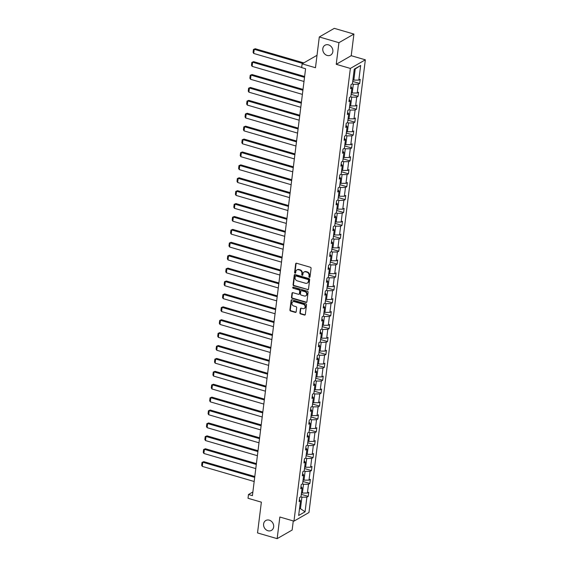 <?xml version="1.0" encoding="UTF-8"?>
<svg xmlns="http://www.w3.org/2000/svg" width="567" height="567" viewBox="0 0 567 567"><rect width="100%" height="100%" fill="white"/><g stroke="black" fill="none" stroke-linecap="round" stroke-linejoin="round"><path stroke-width="0.85" d="M269.29 520.159A5.691 4.841 -119.9 0 0 265.795 520.513A5.691 4.841 -119.9 0 0 263.698 525.956A5.691 4.841 -119.9 0 0 267.971 530.747A5.691 4.841 -119.9 0 0 271.458 530.386A5.691 4.841 -119.9 0 0 273.556 524.943A5.691 4.841 -119.9 0 0 269.29 520.159M328.484 44.864A5.691 4.841 -119.9 0 0 324.997 45.225A5.691 4.841 -119.9 0 0 322.899 50.669A5.691 4.841 -119.9 0 0 327.166 55.453A5.691 4.841 -119.9 0 0 330.66 55.091A5.691 4.841 -119.9 0 0 332.758 49.655A5.691 4.841 -119.9 0 0 328.484 44.864M309.398 277.348A0.61 0.517 -119.9 0 0 310.007 276.937L311.077 268.304A0.872 0.744 -119.9 0 0 310.411 267.27L296.541 263.23A0.872 0.744 -119.9 0 0 295.676 263.818L294.599 272.443A0.61 0.517 -119.9 0 0 295.676 272.755L295.818 271.643A2.792 2.374 -119.9 0 1 296.888 269.935A2.792 2.374 -119.9 0 1 298.603 269.764L299.759 270.098A2.792 2.374 -119.9 0 1 301.899 273.414L301.764 274.534A0.61 0.517 -119.9 0 0 302.842 274.846L302.976 273.726A2.792 2.374 -119.9 0 1 304.054 272.025A2.792 2.374 -119.9 0 1 305.769 271.848L306.924 272.188A2.792 2.374 -119.9 0 1 309.065 275.505L308.923 276.618A0.61 0.517 -119.9 0 0 309.398 277.348M304.054 272.025L304.458 271.791A2.792 2.374 -119.9 0 1 306.173 271.614L307.328 271.954A2.792 2.374 -119.9 0 1 309.469 275.271L309.334 276.384A0.61 0.517 -119.9 0 0 309.943 277.135M296.236 263.208A0.872 0.744 -119.9 0 0 296.08 263.584L295.003 272.21A0.61 0.517 -119.9 0 0 295.613 272.961M296.888 269.935L297.292 269.708A2.792 2.374 -119.9 0 1 299.007 269.531L300.163 269.864A2.792 2.374 -119.9 0 1 302.303 273.181L302.168 274.3A0.61 0.517 -119.9 0 0 302.778 275.045M319.306 36.961L334.296 28.35L353.914 34.07L338.924 42.681L319.306 36.961L315.472 67.728L302.133 63.844L301.665 67.608L305.585 68.749L252.414 495.65L248.488 494.509L248.02 498.273L261.366 502.164L257.531 532.93L277.15 538.65L292.14 530.039L293.274 520.931M299.9 312.885A0.872 0.744 -119.9 0 0 300.567 313.92L304.458 315.054A0.872 0.744 -119.9 0 0 305.329 314.465L306.52 304.883A0.872 0.744 -119.9 0 0 305.854 303.848L291.991 299.808A0.872 0.744 -119.9 0 0 291.119 300.397L289.921 309.972A0.872 0.744 -119.9 0 0 290.595 311.014L295.294 312.382A0.872 0.744 -119.9 0 0 296.165 311.793L296.676 307.69A0.872 0.744 -119.9 0 0 296.002 306.655L293.678 305.974A2.332 1.984 -119.9 0 1 294.216 301.637L303.345 304.295A2.332 1.984 -119.9 0 1 302.806 308.639L301.283 308.193A0.872 0.744 -119.9 0 0 300.411 308.781L299.9 312.885L300.304 312.651A0.872 0.744 -119.9 0 0 300.971 313.686L304.862 314.82A0.872 0.744 -119.9 0 0 305.174 314.841M338.924 42.681L336.231 64.312L350.356 68.43L293.968 521.137L279.843 517.019L277.15 538.65M307.605 289.801A0.872 0.744 -119.9 0 0 308.476 289.213L309.667 279.63A0.872 0.744 -119.9 0 0 309.001 278.595L295.131 274.556A0.872 0.744 -119.9 0 0 294.259 275.144L293.068 284.726A0.872 0.744 -119.9 0 0 293.741 285.761L308.009 289.567A0.872 0.744 -119.9 0 0 308.32 289.595M308.094 292.26L306.903 301.842A0.872 0.744 -119.9 0 1 306.031 302.424L292.168 298.384A0.872 0.744 -119.9 0 1 291.495 297.349L292.005 293.252A0.872 0.744 -119.9 0 1 292.877 292.664L298.504 294.301A0.872 0.744 -119.9 0 0 299.376 293.713L299.709 290.991A0.872 0.744 -119.9 0 0 299.043 289.957L293.189 288.249A0.61 0.517 -119.9 0 1 293.33 287.115L307.427 291.225A0.872 0.744 -119.9 0 1 308.094 292.26M299.39 499.513L300.489 500.845L299.128 501.625L299.645 497.486L300.999 496.706L302.091 487.939L300.737 488.719L301.247 484.587L302.608 483.807L303.699 475.04L302.346 475.819L302.856 471.68L304.217 470.901L305.308 462.133L303.947 462.913L304.465 458.774L305.826 457.994L306.917 449.227L305.556 450.007L306.074 445.875L307.427 445.095L308.519 436.328L307.165 437.107L307.683 432.968L309.036 432.189L310.128 423.421L308.774 424.201L309.284 420.062L310.645 419.282L311.737 410.515L310.376 411.295L310.893 407.163L312.254 406.383L313.345 397.616L311.985 398.395L312.502 394.256L313.856 393.477L314.947 384.709L313.594 385.489L314.111 381.35L315.465 380.577L316.556 371.803L315.202 372.583L315.713 368.451L317.073 367.671L318.165 358.904L316.811 359.684L317.322 355.544L318.682 354.765L319.774 345.998L318.413 346.777L318.93 342.645L320.284 341.866L321.383 333.091L320.022 333.871L320.539 329.739L321.893 328.959L322.984 320.192L321.631 320.972L322.148 316.833L323.502 316.053L324.593 307.286L323.24 308.065L323.75 303.933L325.111 303.154L326.202 294.379L324.841 295.159L325.359 291.027L326.72 290.247L327.811 281.48L326.45 282.26L326.968 278.121L328.321 277.341L329.413 268.574L328.059 269.353L328.577 265.221L329.93 264.442L331.022 255.674L329.668 256.454L330.178 252.315L331.539 251.535L332.631 242.768L331.27 243.548L331.787 239.409L333.148 238.629L334.239 229.862L332.879 230.641L333.396 226.509L334.75 225.73L335.848 216.963L334.487 217.742L335.005 213.603L336.359 212.823L337.45 204.056L336.096 204.836L336.607 200.697L337.967 199.917L339.059 191.15L337.705 191.93L338.215 187.797L339.576 187.018L340.668 178.251L339.307 179.03L339.824 174.891L341.185 174.112L342.277 165.344L340.916 166.124L341.433 161.985L342.787 161.205L343.878 152.438L342.525 153.218L343.042 149.086L344.396 148.306L345.487 139.539L344.134 140.318L344.644 136.179L346.005 135.4L347.096 126.632L345.735 127.412L346.253 123.273L347.614 122.493L348.705 113.726L347.344 114.506L347.862 110.374L349.215 109.594L350.314 100.827L348.953 101.606L349.47 97.467L350.824 96.688L351.916 87.92L350.562 88.7L351.072 84.568L352.433 83.788L354.255 69.146L360.662 65.467L358.833 80.11L360.194 79.33L359.676 83.462L358.323 84.242L357.224 93.009L358.585 92.23L358.068 96.369L356.714 97.148L355.622 105.916L356.976 105.136L356.466 109.275L355.105 110.055L354.014 118.822L355.367 118.042L354.857 122.174L353.496 122.954L352.405 131.721L353.765 130.942L353.248 135.081L351.887 135.86L350.796 144.628L352.157 143.848L351.639 147.987L350.286 148.767L349.194 157.534L350.548 156.754L350.03 160.886L348.677 161.666L347.585 170.433L348.939 169.653L348.429 173.793L347.068 174.572L345.976 183.339L347.337 182.56L346.82 186.699L345.459 187.479L344.367 196.246L345.728 195.466L345.211 199.598L343.857 200.378L342.759 209.145L344.119 208.365L343.602 212.505L342.248 213.284L341.157 222.051L342.511 221.272L342 225.404L340.639 226.183L339.548 234.958L340.902 234.178L340.391 238.31L339.031 239.09L337.939 247.857L339.3 247.077L338.782 251.216L337.422 251.996L336.33 260.763L337.691 259.984L337.174 264.116L335.82 264.895L334.728 273.67L336.082 272.89L335.565 277.022L334.211 277.802L333.12 286.569L334.473 285.789L333.963 289.928L332.602 290.708L331.511 299.475L332.872 298.696L332.354 302.828L330.993 303.607L329.902 312.374L331.263 311.595L330.745 315.734L329.392 316.514L328.3 325.281L329.654 324.501L329.136 328.64L327.783 329.42L326.691 338.187L328.045 337.408L327.535 341.54L326.174 342.319L325.082 351.086L326.436 350.307L325.926 354.446L324.565 355.226L323.474 363.993L324.834 363.213L324.317 367.352L322.963 368.132L321.865 376.899L323.225 376.119L322.708 380.251L321.354 381.031L320.263 389.798L321.617 389.019L321.099 393.158L319.745 393.937L318.654 402.705L320.008 401.925L319.497 406.064L318.137 406.844L317.045 415.611L318.406 414.831L317.889 418.963L316.528 419.743L315.436 428.51L316.797 427.731L316.28 431.87L314.926 432.649L313.834 441.417L315.188 440.637L314.671 444.776L313.317 445.556L312.226 454.323L313.579 453.543L313.069 457.675L311.708 458.455L310.617 467.222L311.978 466.443L311.46 470.582L310.099 471.361L309.008 480.129L310.369 479.349L309.851 483.481L308.498 484.261L307.399 493.035L308.76 492.255L308.242 496.387L306.889 497.167L305.06 511.81L298.66 515.488L300.489 500.845M350.356 68.43L365.346 59.819L308.958 512.525L293.968 521.137M302.36 483.949L303.494 484.282L302.402 493.049L301.488 492.78M302.402 493.049L307.399 493.035M303.494 484.282L308.498 484.261M300.999 486.614L302.091 487.939M303.962 471.042L305.103 471.375L304.011 480.143L303.097 479.88M304.011 480.143L309.008 480.129M305.103 471.375L310.099 471.361M302.608 473.707L303.699 475.04M305.57 458.143L306.712 458.476L305.62 467.243L304.706 466.974M305.62 467.243L310.617 467.222M306.712 458.476L311.708 458.455M304.21 460.801L305.308 462.133M307.179 445.237L308.32 445.57L307.229 454.337L306.315 454.068M307.229 454.337L312.226 454.323M308.32 445.57L313.317 445.556M305.819 447.902L306.917 449.227M308.788 432.33L309.922 432.664L308.831 441.431L307.916 441.169M308.831 441.431L313.834 441.417M309.922 432.664L314.926 432.649M307.427 434.995L308.519 436.328M310.397 419.431L311.531 419.764L310.44 428.532L309.525 428.262M310.44 428.532L315.436 428.51M311.531 419.764L316.528 419.743M309.036 422.089L310.128 423.421M311.999 406.525L313.14 406.858L312.048 415.625L311.134 415.356M312.048 415.625L317.045 415.611M313.14 406.858L318.137 406.844M310.645 409.19L311.737 410.515M313.608 393.618L314.749 393.952L313.657 402.719L312.743 402.457M313.657 402.719L318.654 402.705M314.749 393.952L319.745 393.937M312.247 396.283L313.345 397.616M315.217 380.719L316.358 381.052L315.259 389.82L314.345 389.55M315.259 389.82L320.263 389.798M316.358 381.052L321.354 381.031M313.856 383.377L314.947 384.709M316.825 367.813L317.959 368.146L316.868 376.913L315.954 376.644M316.868 376.913L321.865 376.899M317.959 368.146L322.963 368.132M315.465 370.478L316.556 371.803M318.427 354.907L319.568 355.24L318.477 364.007L317.563 363.745M318.477 364.007L323.474 363.993M319.568 355.24L324.565 355.226M317.073 357.571L318.165 358.904M320.036 342.007L321.177 342.34L320.086 351.108L319.171 350.838M320.086 351.108L325.082 351.086M321.177 342.34L326.174 342.319M318.675 344.665L319.774 345.998M321.645 329.101L322.786 329.434L321.695 338.201L320.773 337.939M321.695 338.201L326.691 338.187M322.786 329.434L327.783 329.42M320.284 331.766L321.383 333.091M323.254 316.202L324.388 316.528L323.296 325.295L322.382 325.033M323.296 325.295L328.3 325.281M324.388 316.528L329.392 316.514M321.893 318.86L322.984 320.192M324.856 303.295L325.997 303.628L324.905 312.396L323.991 312.126M324.905 312.396L329.902 312.374M325.997 303.628L330.993 303.607M323.502 305.953L324.593 307.286M326.464 290.389L327.606 290.722L326.514 299.489L325.6 299.227M326.514 299.489L331.511 299.475M327.606 290.722L332.602 290.708M325.104 293.054L326.202 294.379M328.073 277.49L329.214 277.816L328.123 286.59L327.209 286.321M328.123 286.59L333.12 286.569M329.214 277.816L334.211 277.802M326.712 280.148L327.811 281.48M329.682 264.583L330.823 264.917L329.725 273.684L328.81 273.414M329.725 273.684L334.728 273.67M330.823 264.917L335.82 264.895M328.321 267.241L329.413 268.574M331.291 251.677L332.425 252.01L331.334 260.777L330.419 260.515M331.334 260.777L336.33 260.763M332.425 252.01L337.422 251.996M329.93 254.342L331.022 255.674M332.893 238.778L334.034 239.104L332.942 247.878L332.028 247.609M332.942 247.878L337.939 247.857M334.034 239.104L339.031 239.09M331.539 241.436L332.631 242.768M334.502 225.872L335.643 226.205L334.551 234.972L333.637 234.703M334.551 234.972L339.548 234.958M335.643 226.205L340.639 226.183M333.141 228.536L334.239 229.862M336.111 212.965L337.252 213.298L336.16 222.066L335.239 221.803M336.16 222.066L341.157 222.051M337.252 213.298L342.248 213.284M334.75 215.63L335.848 216.963M337.719 200.066L338.853 200.399L337.762 209.166L336.848 208.897M337.762 209.166L342.759 209.145M338.853 200.399L343.857 200.378M336.359 202.724L337.45 204.056M339.321 187.16L340.462 187.493L339.371 196.26L338.456 195.991M339.371 196.26L344.367 196.246M340.462 187.493L345.459 187.479M337.967 189.825L339.059 191.15M340.93 174.253L342.071 174.586L340.98 183.354L340.065 183.091M340.98 183.354L345.976 183.339M342.071 174.586L347.068 174.572M339.569 176.918L340.668 178.251M342.539 161.354L343.68 161.687L342.588 170.454L341.674 170.185M342.588 170.454L347.585 170.433M343.68 161.687L348.677 161.666M341.178 164.012L342.277 165.344M344.148 148.448L345.289 148.781L344.19 157.548L343.276 157.279M344.19 157.548L349.194 157.534M345.289 148.781L350.286 148.767M342.787 151.113L343.878 152.438M345.757 135.541L346.891 135.874L345.799 144.642L344.885 144.379M345.799 144.642L350.796 144.628M346.891 135.874L351.887 135.86M344.396 138.206L345.487 139.539M347.358 122.642L348.499 122.975L347.408 131.742L346.494 131.473M347.408 131.742L352.405 131.721M348.499 122.975L353.496 122.954M346.005 125.3L347.096 126.632M348.967 109.736L350.108 110.069L349.017 118.836L348.103 118.567M349.017 118.836L354.014 118.822M350.108 110.069L355.105 110.055M347.606 112.401L348.705 113.726M350.576 96.829L351.717 97.163L350.626 105.93L349.704 105.668M350.626 105.93L355.622 105.916M351.717 97.163L356.714 97.148M349.215 99.494L350.314 100.827M352.185 83.93L353.319 84.263L352.227 93.031L351.313 92.761M352.227 93.031L357.224 93.009M353.319 84.263L358.323 84.242M350.824 86.588L351.916 87.92M360.662 65.467L355.226 68.961L353.836 80.124L352.922 79.862M353.836 80.124L358.833 80.11M336.231 64.312L351.221 55.701L353.914 34.07M351.221 55.701L365.346 59.819M317.024 55.29L302.133 63.844M252.868 491.993L248.488 494.509M299.475 508.939L300.496 508.351L301.892 497.181L300.751 496.855M299.582 508.082L305.06 511.81M355.226 68.961L354.205 69.543M301.892 497.181L306.889 497.167M352.851 81.478L359.676 83.462M351.242 94.377L358.068 96.369M349.633 107.283L356.466 109.275M348.025 120.19L354.857 122.174M346.423 133.089L353.248 135.081M344.814 145.995L351.639 147.987M343.205 158.895L350.03 160.886M341.596 171.801L348.429 173.793M339.994 184.707L346.82 186.699M338.386 197.607L345.211 199.598M336.777 210.513L343.602 212.505M335.168 223.419L342 225.404M333.559 236.319L340.391 238.31M331.957 249.225L338.782 251.216M330.348 262.131L337.174 264.116M328.74 275.03L335.565 277.022M327.131 287.937L333.963 289.928M325.529 300.843L332.354 302.828M323.92 313.742L330.745 315.734M322.311 326.649L329.136 328.64M320.702 339.555L327.535 341.54M319.101 352.454L325.926 354.446M317.492 365.361L324.317 367.352M315.883 378.267L322.708 380.251M314.274 391.166L321.099 393.158M312.665 404.073L319.497 406.064M311.063 416.972L317.889 418.963M309.454 429.878L316.28 431.87M307.846 442.784L314.671 444.776M306.237 455.684L313.069 457.675M304.635 468.59L311.46 470.582M303.026 481.496L309.851 483.481M301.417 494.396L308.242 496.387M294.826 274.534A0.872 0.744 -119.9 0 0 294.67 274.91L293.472 284.492A0.872 0.744 -119.9 0 0 294.145 285.527L308.009 289.567M308.476 280.211A0.61 0.517 -119.9 0 0 308.009 279.488L295.839 275.938A0.61 0.517 -119.9 0 0 295.23 276.349L295.081 277.525A2.792 2.374 -119.9 0 0 297.221 280.842L305.542 283.266A2.792 2.374 -119.9 0 0 307.257 283.096A2.792 2.374 -119.9 0 0 308.335 281.388L308.887 279.978A0.61 0.517 -119.9 0 0 308.413 279.255L308.009 279.488M295.464 275.98L295.868 275.746A0.61 0.517 -119.9 0 1 296.243 275.704L308.413 279.255M307.257 283.096L307.661 282.862A2.792 2.374 -119.9 0 0 308.739 281.154L308.335 281.388M308.887 279.978L308.739 281.154M292.565 292.636A0.872 0.744 -119.9 0 0 292.409 293.019L291.899 297.115A0.872 0.744 -119.9 0 0 292.572 298.15L306.435 302.197A0.872 0.744 -119.9 0 0 306.747 302.218M299.036 294.245L299.44 294.011A0.872 0.744 -119.9 0 0 299.78 293.479L300.12 290.758A0.872 0.744 -119.9 0 0 299.447 289.723L293.189 288.249M293.189 287.093A0.61 0.517 -119.9 0 0 293.593 288.015M304.337 296.002A2.332 1.984 -119.9 0 0 304.876 291.658L301.665 290.722A0.872 0.744 -119.9 0 0 300.793 291.31L300.453 294.025A0.872 0.744 -119.9 0 0 301.12 295.067L304.337 296.002M305.769 295.854L306.173 295.62A2.332 1.984 -119.9 0 0 305.28 291.424L304.876 291.658M301.127 290.772L301.531 290.545A0.872 0.744 -119.9 0 1 302.069 290.488L305.28 291.424M300.971 308.172A0.872 0.744 -119.9 0 0 300.815 308.547L300.304 312.651M304.238 308.491L304.642 308.257A2.332 1.984 -119.9 0 0 303.749 304.061L303.345 304.295M292.785 301.779L293.189 301.545A2.332 1.984 -119.9 0 1 294.62 301.403L303.749 304.061M291.679 299.787A0.872 0.744 -119.9 0 0 291.523 300.163L290.325 309.745A0.872 0.744 -119.9 0 0 290.999 310.78L295.698 312.148A0.872 0.744 -119.9 0 0 296.009 312.169M303.792 62.887L255.249 48.741L254.236 49.322L302.778 63.469M301.687 67.438L253.718 53.461L253.08 52.37L253.442 49.471L255.249 48.741M352.688 81.733L353.05 79.897M253.442 49.471L254.236 49.322L253.718 53.461M304.621 76.502L253.64 61.647L252.627 62.228L304.514 77.353M304.004 81.485L252.117 66.36L251.479 65.269L251.833 62.377L253.64 61.647M351.079 94.639L351.441 92.797M251.833 62.377L252.627 62.228L252.117 66.36M303.012 89.409L252.039 74.546L251.025 75.135L302.906 90.252M302.395 94.391L250.508 79.267L249.87 78.175L250.231 75.283L252.039 74.546M349.47 107.539L349.832 105.703M250.231 75.283L251.025 75.135L250.508 79.267M301.41 102.315L250.43 87.453L249.416 88.034L301.304 103.159M300.786 107.298L248.899 92.173L248.261 91.081L248.622 88.183L250.43 87.453M347.869 120.445L348.223 118.609M248.622 88.183L249.416 88.034L248.899 92.173M299.801 115.214L248.821 100.359L247.807 100.94L299.695 116.065M299.178 120.197L247.29 105.072L246.652 103.981L247.014 101.089L248.821 100.359M346.26 133.351L346.614 131.509M247.014 101.089L247.807 100.94L247.29 105.072M298.192 128.121L247.212 113.258L246.198 113.847L298.086 128.964M297.569 133.103L245.688 117.979L245.043 116.887L245.405 113.988L247.212 113.258M344.651 146.251L345.012 144.415M245.405 113.988L246.198 113.847L245.688 117.979M296.584 141.027L245.603 126.165L244.59 126.746L296.477 141.87M295.967 146.002L244.079 130.885L243.441 129.793L243.803 126.895L245.603 126.165M343.042 159.157L343.404 157.321M243.803 126.895L244.59 126.746L244.079 130.885M294.975 153.926L244.001 139.071L242.988 139.652L294.875 154.777M294.358 158.909L242.47 143.784L241.833 142.693L242.194 139.801L244.001 139.071M341.44 172.056L341.795 170.22M242.194 139.801L242.988 139.652L242.47 143.784M293.373 166.833L242.392 151.97L241.379 152.551L293.267 167.676M292.749 171.815L240.862 156.69L240.224 155.599L240.585 152.7L242.392 151.97M339.831 184.962L340.186 183.127M240.585 152.7L241.379 152.551L240.862 156.69M291.764 179.732L240.784 164.877L239.77 165.458L291.658 180.582M291.14 184.714L239.253 169.597L238.615 168.505L238.976 165.607L240.784 164.877M338.223 197.869L338.584 196.026M238.976 165.607L239.77 165.458L239.253 169.597M290.155 192.638L239.175 177.783L238.161 178.364L290.049 193.489M289.539 197.621L237.651 182.496L237.013 181.405L237.367 178.513L239.175 177.783M336.614 210.768L336.975 208.932M237.367 178.513L238.161 178.364L237.651 182.496M288.546 205.545L237.573 190.682L236.559 191.263L288.44 206.388M287.93 210.527L236.042 195.402L235.404 194.311L235.766 191.412L237.573 190.682M335.012 223.674L335.366 221.839M235.766 191.412L236.559 191.263L236.042 195.402M286.945 218.444L235.964 203.588L234.951 204.17L286.838 219.294M286.321 223.426L234.433 208.309L233.795 207.217L234.157 204.318L235.964 203.588M333.403 236.581L333.757 234.738M234.157 204.318L234.951 204.17L234.433 208.309M285.336 231.35L234.355 216.495L233.342 217.076L285.229 232.194M284.712 236.333L232.824 221.208L232.187 220.116L232.548 217.225L234.355 216.495M331.794 249.48L332.149 247.644M232.548 217.225L233.342 217.076L232.824 221.208M283.727 244.257L232.746 229.394L231.733 229.975L283.62 245.1M283.103 249.239L231.223 234.114L230.578 233.023L230.939 230.124L232.746 229.394M330.185 262.386L330.547 260.551M230.939 230.124L231.733 229.975L231.223 234.114M282.118 257.156L231.138 242.3L230.131 242.882L282.012 258.006M281.501 262.138L229.614 247.021L228.976 245.922L229.337 243.03L231.138 242.3M328.577 275.293L328.938 273.45M229.337 243.03L230.131 242.882L229.614 247.021M280.509 270.062L229.536 255.207L228.522 255.788L280.41 270.906M279.892 275.045L228.005 259.92L227.367 258.828L227.728 255.937L229.536 255.207M326.975 288.192L327.329 286.356M227.728 255.937L228.522 255.788L228.005 259.92M278.907 282.968L227.927 268.106L226.913 268.687L278.801 283.812M278.284 287.951L226.396 272.826L225.758 271.735L226.12 268.836L227.927 268.106M325.366 301.098L325.72 299.263M226.12 268.836L226.913 268.687L226.396 272.826M277.298 295.868L226.318 281.012L225.305 281.593L277.192 296.718M276.675 300.85L224.794 285.733L224.149 284.634L224.511 281.742L226.318 281.012M323.757 314.005L324.118 312.162M224.511 281.742L225.305 281.593L224.794 285.733M275.69 308.774L224.709 293.919L223.696 294.5L275.583 309.617M275.073 313.757L223.185 298.632L222.547 297.54L222.902 294.649L224.709 293.919M322.148 326.904L322.51 325.068M222.902 294.649L223.696 294.5L223.185 298.632M274.081 321.68L223.107 306.818L222.094 307.399L273.981 322.524M273.464 326.663L221.577 311.538L220.939 310.447L221.3 307.548L223.107 306.818M320.546 339.81L320.901 337.975M221.3 307.548L222.094 307.399L221.577 311.538M272.479 334.58L221.499 319.724L220.485 320.305L272.373 335.43M271.855 339.562L219.968 324.437L219.33 323.346L219.691 320.454L221.499 319.724M318.938 352.717L319.292 350.874M219.691 320.454L220.485 320.305L219.968 324.437M270.87 347.486L219.89 332.623L218.876 333.212L270.764 348.329M270.246 352.468L218.359 337.344L217.721 336.252L218.082 333.361L219.89 332.623M317.329 365.616L317.69 363.78M218.082 333.361L218.876 333.212L218.359 337.344M269.261 360.392L218.281 345.53L217.267 346.111L269.155 361.236M268.645 365.375L216.757 350.25L216.112 349.159L216.474 346.26L218.281 345.53M315.72 378.522L316.081 376.686M216.474 346.26L217.267 346.111L216.757 350.25M267.652 373.292L216.672 358.436L215.666 359.017L267.546 374.142M267.036 378.274L215.148 363.149L214.51 362.058L214.872 359.166L216.672 358.436M314.111 391.428L314.472 389.586M214.872 359.166L215.666 359.017L215.148 363.149M266.051 386.198L215.07 371.335L214.057 371.924L265.944 387.041M265.427 391.18L213.539 376.056L212.901 374.964L213.263 372.065L215.07 371.335M312.509 404.328L312.864 402.492M213.263 372.065L214.057 371.924L213.539 376.056M264.442 399.104L213.461 384.242L212.448 384.823L264.335 399.948M263.818 404.08L211.93 388.962L211.293 387.871L211.654 384.972L213.461 384.242M310.9 417.234L311.255 415.398M211.654 384.972L212.448 384.823L211.93 388.962M262.833 412.003L211.852 397.148L210.839 397.729L262.727 412.854M262.209 416.986L210.329 401.861L209.684 400.77L210.045 397.878L211.852 397.148M309.291 430.133L309.653 428.298M210.045 397.878L210.839 397.729L210.329 401.861M261.224 424.91L210.244 410.047L209.23 410.628L261.118 425.753M260.607 429.892L208.72 414.768L208.082 413.676L208.436 410.777L210.244 410.047M307.683 443.04L308.044 441.204M208.436 410.777L209.23 410.628L208.72 414.768M259.615 437.809L208.642 422.954L207.628 423.535L259.516 438.66M258.999 442.792L207.111 427.674L206.473 426.582L206.835 423.684L208.642 422.954M306.081 455.946L306.435 454.103M206.835 423.684L207.628 423.535L207.111 427.674M258.013 450.715L207.033 435.86L206.019 436.441L257.907 451.566M257.39 455.698L205.502 440.573L204.864 439.482L205.226 436.59L207.033 435.86M304.472 468.845L304.826 467.01M205.226 436.59L206.019 436.441L205.502 440.573M256.404 463.622L205.424 448.759L204.411 449.34L256.298 464.465M255.781 468.604L203.893 453.48L203.255 452.388L203.617 449.489L205.424 448.759M302.863 481.752L303.225 479.916M203.617 449.489L204.411 449.34L203.893 453.48M254.796 476.521L203.815 461.666L202.802 462.247L254.689 477.371M254.179 481.503L202.291 466.386L201.654 465.294L202.008 462.396L203.815 461.666M301.254 494.658L301.616 492.815M202.008 462.396L202.802 462.247L202.291 466.386M309.469 275.271L309.065 275.505M307.328 271.954L306.924 272.188M306.173 271.614L305.769 271.848M302.168 274.3L301.764 274.534M302.303 273.181L301.899 273.414M300.163 269.864L299.759 270.098M299.007 269.531L298.603 269.764M295.003 272.21L294.599 272.443M296.08 263.584L295.676 263.818M309.334 276.384L308.923 276.618M294.145 285.527L293.741 285.761M293.472 284.492L293.068 284.726M294.67 274.91L294.259 275.144M296.243 275.704L295.839 275.938M306.435 302.197L306.031 302.424M292.572 298.15L292.168 298.384M291.899 297.115L291.495 297.349M292.409 293.019L292.005 293.252M299.78 293.479L299.376 293.713M300.12 290.758L299.709 290.991M299.447 289.723L299.043 289.957M302.069 290.488L301.665 290.722M300.815 308.547L300.411 308.781M294.62 301.403L294.216 301.637M295.698 312.148L295.294 312.382M290.999 310.78L290.595 311.014M290.325 309.745L289.921 309.972M291.523 300.163L291.119 300.397M304.862 314.82L304.458 315.054M300.971 313.686L300.567 313.92"/></g></svg>
